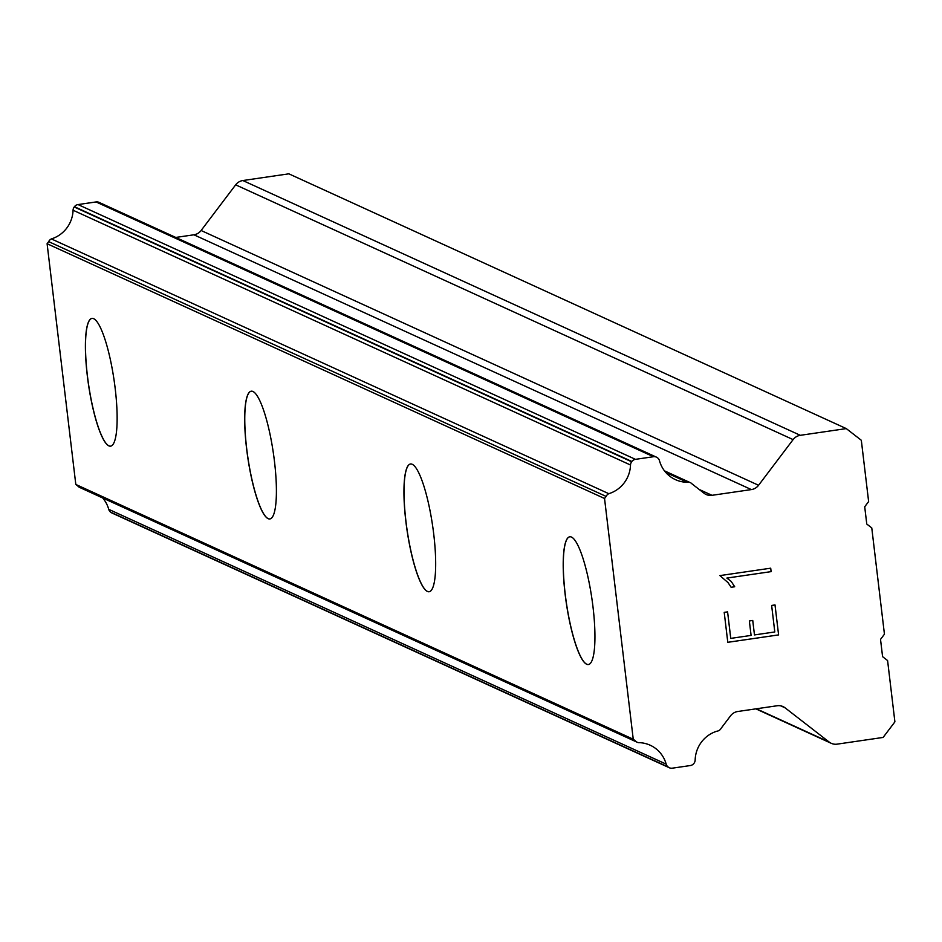 <?xml version="1.0" encoding="UTF-8"?>
<svg xmlns="http://www.w3.org/2000/svg" width="942" height="942" viewBox="0 0 942 942"><rect width="100%" height="100%" fill="white"/><g stroke="black" fill="none" stroke-linecap="round" stroke-linejoin="round"><path stroke-width="1.41" d="M588.432 664.534A64.551 12.976 81.7 0 1 586.748 664.228A64.551 12.976 81.7 0 1 565.765 598.5A64.551 12.976 81.7 0 1 569.816 536.787A64.551 12.976 81.7 0 1 571.5 537.081A64.551 12.976 81.7 0 1 592.494 602.915A64.551 12.976 81.7 0 1 588.397 664.534A64.551 12.976 81.7 0 1 586.666 664.24A64.551 12.976 81.7 0 1 565.659 598.405A64.551 12.976 81.7 0 1 569.769 536.787M429.128 591.741A64.551 12.976 81.7 0 1 427.397 591.446A64.551 12.976 81.7 0 1 406.391 525.612A64.551 12.976 81.7 0 1 410.5 463.994A64.551 12.976 81.7 0 1 412.231 464.288A64.551 12.976 81.7 0 1 433.226 530.122A64.551 12.976 81.7 0 1 429.128 591.741A64.551 12.976 81.7 0 1 427.48 591.435A64.551 12.976 81.7 0 1 406.497 525.707A64.551 12.976 81.7 0 1 410.535 463.994M269.859 518.948A64.551 12.976 81.7 0 1 268.117 518.653A64.551 12.976 81.7 0 1 247.122 452.819A64.551 12.976 81.7 0 1 251.231 391.201A64.551 12.976 81.7 0 1 252.962 391.495A64.551 12.976 81.7 0 1 273.957 457.329A64.551 12.976 81.7 0 1 269.859 518.948A64.551 12.976 81.7 0 1 268.211 518.642A64.551 12.976 81.7 0 1 247.228 452.914A64.551 12.976 81.7 0 1 251.267 391.189M110.626 446.143A64.551 12.976 81.7 0 1 108.942 445.849A64.551 12.976 81.7 0 1 87.959 380.121A64.551 12.976 81.7 0 1 91.998 318.396M108.848 445.86A64.551 12.976 81.7 0 1 87.853 380.026A64.551 12.976 81.7 0 1 91.951 318.408A64.551 12.976 81.7 0 1 93.694 318.702A64.551 12.976 81.7 0 1 114.689 384.536A64.551 12.976 81.7 0 1 110.579 446.155A64.551 12.976 81.7 0 1 108.848 445.86M102.713 497.977A30.427 29.555 114.6 0 1 108.73 509.339A5.534 5.369 114.6 0 0 110.603 512.154L110.862 512.354A5.534 5.369 114.6 0 0 111.898 512.978L669.338 767.754A5.534 5.369 -65.4 0 1 668.302 767.129L668.043 766.929A5.534 5.369 -65.4 0 1 666.171 764.127A30.427 29.555 114.6 0 0 650.216 745.24A30.427 29.555 114.6 0 0 638.499 742.637A5.534 5.369 -65.4 0 1 635.249 740.777L633.248 739.223L604.54 498.495L606.118 496.422A5.534 5.369 -65.4 0 1 608.815 493.69A30.427 29.555 114.6 0 0 630.504 465.007A5.534 5.369 -65.4 0 1 631.658 461.768L631.858 461.498A5.534 5.369 -65.4 0 1 635.461 459.343L653.477 456.717A5.534 5.369 -65.4 0 1 657.469 457.765L657.598 457.859A5.534 5.369 -65.4 0 1 659.471 460.685A30.427 29.555 114.6 0 0 675.461 479.655A30.427 29.555 114.6 0 0 687.271 482.269A5.534 5.369 -65.4 0 1 692.04 483.905L704.039 493.231A11.069 10.751 114.6 0 0 711.999 495.315L751.363 489.581A11.069 10.751 114.6 0 0 758.569 485.283L793.105 439.608A11.069 10.751 -65.4 0 1 800.311 435.31L846.293 428.598L861.318 440.267L868.63 501.58L864.709 506.772L866.77 524.035L871.774 527.92L884.444 634.202L880.523 639.394L882.583 656.656L887.588 660.542L894.9 721.855L883.113 737.433L837.132 744.145A11.069 10.751 -65.4 0 1 829.172 742.049L785.098 707.842A11.069 10.751 114.6 0 0 777.138 705.758L737.786 711.493A11.069 10.751 114.6 0 0 730.58 715.79L721.172 728.237A5.534 5.369 -65.4 0 1 716.944 731.192A30.427 29.555 114.6 0 0 695.161 759.994A5.534 5.369 -65.4 0 1 694.019 763.267L693.913 763.397A5.534 5.369 -65.4 0 1 690.309 765.552L672.294 768.177A5.534 5.369 -65.4 0 1 669.338 767.754M656.433 457.141L98.992 202.353A5.534 5.369 114.6 0 0 96.037 201.941L78.021 204.567A5.534 5.369 114.6 0 0 74.418 206.71L74.218 206.981A5.534 5.369 114.6 0 0 73.064 210.231A30.427 29.555 114.6 0 1 51.374 238.915A5.534 5.369 114.6 0 0 48.666 241.635L47.1 243.719L75.807 484.447L77.809 486.001A5.534 5.369 114.6 0 0 79.681 487.45L637.133 742.225M846.293 428.598L288.841 173.823L242.859 180.534A11.069 10.751 114.6 0 0 235.665 184.832L201.117 230.496A11.069 10.751 114.6 0 1 193.911 234.793L175.754 237.443M730.745 638.37L727.589 611.864L730.768 638.382L751.092 635.414L749.361 620.966L752.752 620.472L754.471 634.92L752.729 620.472M754.471 634.92L774.795 631.964L771.639 605.435L775.019 604.941L778.598 634.908L727.789 642.314L724.21 612.359L727.601 611.864M778.598 634.908L775.007 604.952M727.789 642.303L778.575 634.896M734.701 586.76L731.133 587.278L734.689 586.748L731.227 581.438L734.701 586.76M731.133 587.278L728.025 582.603L719.9 575.597L770.709 568.191L771.121 571.629L726.883 578.082L731.251 581.45L726.859 578.07L771.098 571.629L770.686 568.191M77.809 486.001L635.249 740.777M75.807 484.447L633.248 739.223M47.1 243.719L604.54 498.495M48.666 241.635L606.118 496.422M51.374 238.915L608.815 493.69M665.77 472.437L687.271 482.269M756.379 708.784L829.172 742.049M780.741 705.852L785.098 707.842M110.862 512.354L668.302 767.129M110.603 512.154L668.043 766.929M108.73 509.339L666.171 764.127M73.064 210.231L630.504 465.007M74.218 206.981L631.658 461.768M74.418 206.71L631.858 461.498M78.021 204.567L635.461 459.343M96.037 201.941L653.477 456.717M699.176 489.451L711.999 495.315M193.911 234.793L751.363 489.581M201.117 230.496L758.569 485.283M235.665 184.832L793.105 439.608M242.859 180.534L800.311 435.31M755.873 708.855L831.233 743.309M664.463 470.835L690.333 482.669"/></g></svg>
